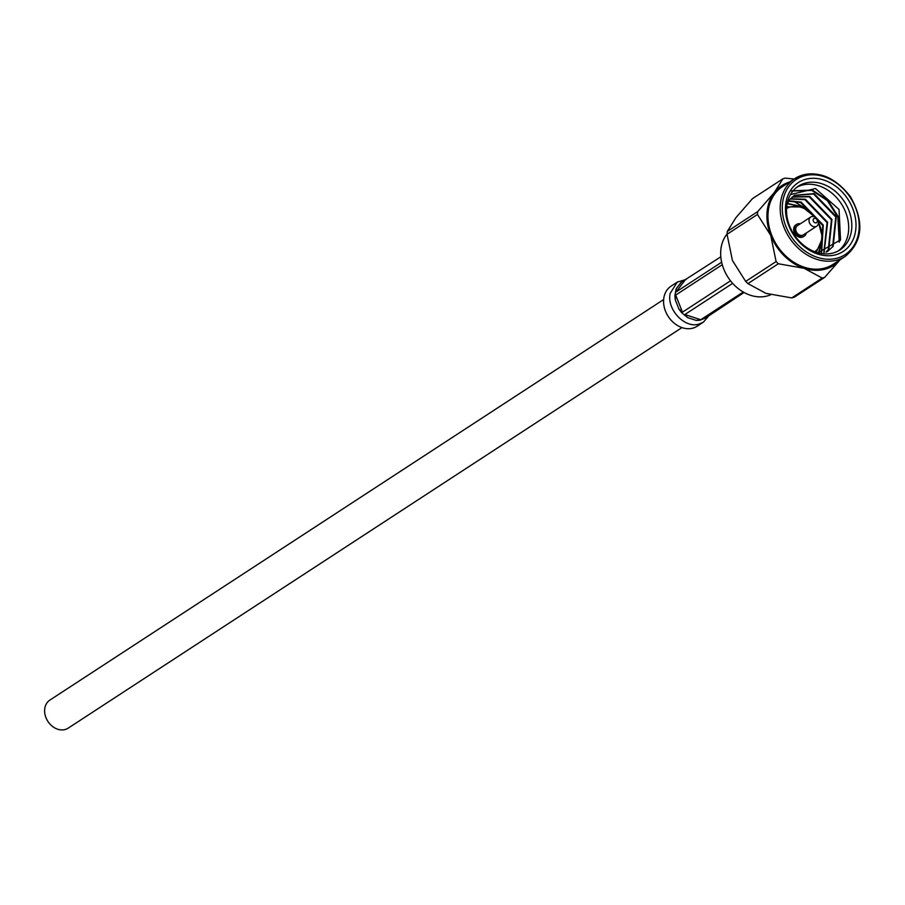 <?xml version="1.0" encoding="UTF-8"?>
<svg xmlns="http://www.w3.org/2000/svg" width="905" height="905" viewBox="0 0 905 905"><rect width="100%" height="100%" fill="white"/><g stroke="black" fill="none" stroke-linecap="round" stroke-linejoin="round"><path stroke-width="1.36" d="M663.648 299.544L49.82 700.131A16.743 13.236 56.9 0 0 45.25 715.538A16.743 13.236 56.9 0 0 57.728 729.226A16.743 13.236 56.9 0 0 68.124 728.186L681.951 327.599M721.647 262.212L675.945 292.032L676.193 288.752L674.904 295.596L675.288 299.849L675.684 295.087L722.281 264.69M681.657 281.975L676.193 288.752L681.126 282.337L720.81 256.816M743.243 292.01L700.753 319.737L696.194 320.415L699.972 320.246L705.798 317.836L744.08 292.473M706.375 317.078L705.278 318.187M730.527 280.81L682.449 312.191L678.931 309.069L681.669 312.7L687.608 317.61L684.847 314.544L732.654 283.344M705.798 317.836L707.597 316.286M687.608 317.61L696.194 320.415L687.608 317.61M675.288 299.849L678.931 309.069L675.288 299.849M709.452 315.076L703.4 322.135L697.144 326.219A23.903 18.881 -123.1 0 1 692.766 328.164A23.903 18.881 -123.1 0 1 666.747 313.922A23.903 18.881 -123.1 0 1 671.024 286.184L677.969 281.681M791.717 200.955L794.443 201.77L807.532 209.564M793.775 201.023L811.468 212.562M791.275 191.023L811.808 190.435L827.34 200.571L837.86 217.234L839.252 242.201M791.536 190.819L812.351 190.084L827.883 200.22L838.403 216.872L840.1 240.707M838.369 250.877A38.055 30.069 56.9 0 0 841.231 203.648A38.055 30.069 56.9 0 0 796.853 187.256M816.355 252.303A38.055 30.069 56.9 0 0 839.976 249.916A38.055 30.069 56.9 0 0 844.354 201.611A38.055 30.069 56.9 0 0 798.368 186.17A38.055 30.069 56.9 0 0 787.984 221.193A38.055 30.069 56.9 0 0 816.355 252.303M757.7 211.6L727.281 231.454A54.04 42.705 56.9 0 0 727.054 234.293L757.462 214.451A54.04 42.705 -123.1 0 1 757.7 211.6L774.261 192.618L782.904 178.783A54.04 42.705 -123.1 0 1 785.37 178.127L794.138 179.032M776.105 261.568L745.686 281.421A54.04 42.705 56.9 0 0 747.915 283.604L778.323 263.762A54.04 42.705 -123.1 0 1 776.105 261.568L770.743 235.424L757.462 214.451M727.281 231.454L735.935 217.63L752.496 198.636L782.904 178.783M822.17 278.061L791.762 297.915A54.04 42.705 56.9 0 0 794.217 297.259L824.636 277.405A54.04 42.705 -123.1 0 1 822.17 278.061L804.206 268.332L778.323 263.762M747.915 283.604L765.879 293.344L791.762 297.915M840.225 259.656L824.636 277.405M727.054 234.293L732.417 260.448L745.686 281.421M789.465 182.075A47.569 37.591 56.9 0 0 774.261 192.618A47.569 37.591 56.9 0 0 770.743 235.424A47.569 37.591 56.9 0 0 804.206 268.332A47.569 37.591 56.9 0 0 840.134 259.712M817.69 254.022A41.098 32.478 -123.1 0 1 791.818 188.602A41.098 32.478 -123.1 0 1 852.691 208.455A41.098 32.478 -123.1 0 1 817.69 254.022M845.293 256.353C862.793 241.59 864.49 221.668 850.383 196.577C833.053 174.744 814.466 168.794 794.624 178.715A46.359 36.63 -123.1 0 0 781.977 221.363A46.359 36.63 -123.1 0 0 816.525 259.26A46.359 36.63 -123.1 0 0 845.293 256.353L833.064 264.339A46.359 36.63 -123.1 0 1 777.056 245.538A46.359 36.63 -123.1 0 1 782.395 186.69L794.624 178.715A46.359 36.63 -123.1 0 1 823.38 175.819M727.066 234.044A38.055 30.069 56.9 0 0 729.362 279.26A38.055 30.069 56.9 0 0 770.721 294.736M787.067 204.111L789.522 199.926L794.454 195.288L814.115 193.613L836.299 216.6L833.166 246.386L827 251.794M792.373 196.86L809.771 196.442L831.955 219.44L828.833 249.214L826.22 252.02M790.495 198.727L805.439 199.27L827.623 222.268L824.138 252.484M788.821 200.91L801.095 202.109L823.279 225.107L821.604 252.789M787.373 203.444L799.534 206.069M820.914 245.47L818.765 252.823M786.728 206.442L787.497 206.544M794.183 195.469L813.572 193.964L835.756 216.962L832.623 246.737L827.6 251.432M792.135 197.075L809.228 196.792L831.424 219.791L828.29 249.576L825.994 252.076M790.28 198.976L804.896 199.632L827.08 222.619L823.844 252.529M788.628 201.204L800.552 202.46L822.736 225.458L821.265 252.812M787.214 203.783L797.022 205.593M820.134 247.178L818.392 252.8M786.683 206.86L802.328 206.951L816.57 218.286M817.928 252.767L840.519 239.87L839.048 209.462L815.484 188.545L790.506 194.564M796.219 224.7A7.002 5.532 56.9 0 0 795.812 224.926A7.002 5.532 56.9 0 0 793.9 231.375A7.002 5.532 56.9 0 0 799.115 237.099A7.002 5.532 56.9 0 0 803.47 236.657A7.002 5.532 56.9 0 0 803.844 236.386M800.314 223.807A7.002 5.532 56.9 0 0 796.592 224.417A7.002 5.532 56.9 0 0 794.681 230.866A7.002 5.532 56.9 0 0 799.907 236.59A7.002 5.532 56.9 0 0 804.251 236.148A7.002 5.532 56.9 0 0 806.298 232.992M810.71 217.03L797.429 225.696A5.475 4.333 56.9 0 0 795.925 230.741A5.475 4.333 56.9 0 0 800.009 235.221A5.475 4.333 56.9 0 0 803.414 234.87L816.695 226.205A5.475 4.333 -123.1 0 1 813.301 226.544A5.475 4.333 -123.1 0 1 809.217 222.064A5.475 4.333 -123.1 0 1 810.71 217.03A5.475 4.333 -123.1 0 1 817.328 219.248A5.475 4.333 -123.1 0 1 816.695 226.205M815.088 222.788A2.432 1.923 56.9 0 0 817.158 220.085A2.432 1.923 56.9 0 0 813.55 218.908A2.432 1.923 56.9 0 0 815.088 222.788M685.085 280.131L675.945 292.032M675.684 295.087L682.449 312.191M684.847 314.544L700.753 319.737M703.4 322.135L699.022 324.092C684.836 328.82 666.465 309.295 670.164 293.412L677.257 282.122L686.171 279.419M817.419 257.371A44.831 35.431 56.9 0 0 855.587 207.686A44.831 35.431 56.9 0 0 789.194 186.023A44.831 35.431 56.9 0 0 817.419 257.371M814.794 251.748A25.883 20.453 56.9 0 0 818.403 222.415M814.862 216.996A25.883 20.453 56.9 0 0 786.558 208.478M817.905 220.334L822.555 237.925L816.321 252.291M796.592 224.417L795.812 224.926M804.251 236.148L803.47 236.657"/></g></svg>

